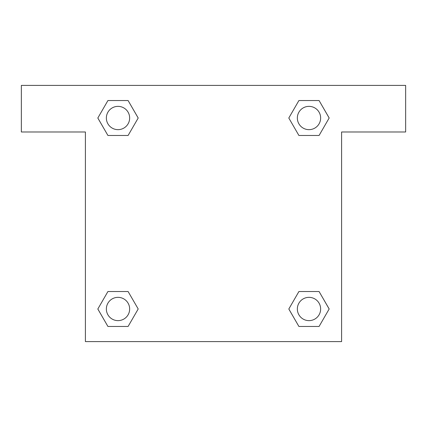 <?xml version="1.0" encoding="UTF-8"?>
<svg xmlns="http://www.w3.org/2000/svg" width="427" height="427" viewBox="0 0 427 427"><rect width="100%" height="100%" fill="white"/><g stroke="black" fill="none" stroke-linecap="round" stroke-linejoin="round"><path stroke-width="0.64" d="M319.076 100.537L298.905 100.537L319.076 100.537L329.164 118.007L319.076 135.476L298.905 135.476L307.648 135.476L298.905 135.476L288.801 118.023L298.905 100.537L319.076 100.537L329.185 117.996M319.076 291.524L298.905 291.524L319.076 291.524L329.164 308.993L319.076 326.463L298.905 326.463L288.823 308.993L298.905 291.524L319.076 291.524L329.185 308.977M289.154 309.564A122.277 122.277 0 0 1 289.132 309.58L298.905 326.463L319.076 326.463L298.905 326.463M119.352 135.476L107.924 135.476L128.095 135.476L119.352 135.476L128.095 135.476L138.199 118.023L128.095 135.476L107.924 135.476L97.815 118.023M107.924 326.463L128.095 326.463L107.924 326.463L97.836 308.993L107.924 291.524L128.095 291.524L119.352 291.524L128.095 291.524L138.199 308.977L128.095 326.463L107.924 326.463L97.815 309.004M405.65 85.4L21.35 85.4L21.35 131.98L85.4 131.98L85.4 341.6L341.6 341.6L341.6 131.98L405.65 131.98L405.65 85.4M107.924 135.476L97.836 118.007L107.924 100.537L128.095 100.537L138.199 117.996M128.095 291.524L138.199 308.977L128.095 291.524L107.924 291.524L119.352 291.524M298.905 135.476L288.801 118.023L298.905 135.476L319.076 135.476L307.648 135.476M320.64 308.993A11.646 11.646 0 0 0 303.17 298.905A11.646 11.646 0 0 0 303.17 319.076A11.646 11.646 0 0 0 320.64 308.993M129.653 308.993A11.646 11.646 0 0 0 112.184 298.905A11.646 11.646 0 0 0 112.184 319.076A11.646 11.646 0 0 0 129.653 308.993M320.64 118.007A11.646 11.646 0 0 0 303.17 107.924A11.646 11.646 0 0 0 303.17 128.095A11.646 11.646 0 0 0 320.64 118.007M128.095 100.537L107.924 100.537L128.095 100.537L138.177 118.007M129.653 118.007A11.646 11.646 0 0 0 112.184 107.924A11.646 11.646 0 0 0 112.184 128.095A11.646 11.646 0 0 0 129.653 118.007M298.905 291.524L307.648 291.524"/></g></svg>
